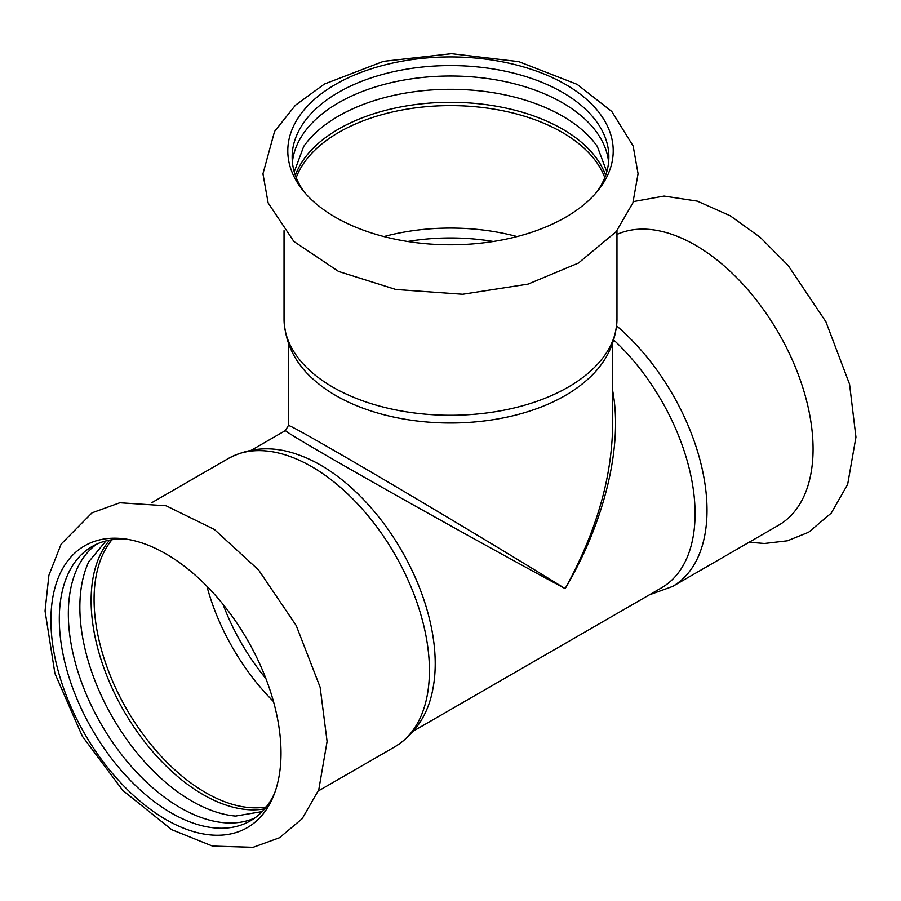 <?xml version="1.0" encoding="UTF-8"?>
<svg xmlns="http://www.w3.org/2000/svg" width="901" height="901" viewBox="0 0 901 901"><rect width="100%" height="100%" fill="white"/><g stroke="black" fill="none" stroke-linecap="round" stroke-linejoin="round"><path stroke-width="1.35" d="M649.339 594.863L672.529 586.483L778.599 525.238A166.46 96.114 -120 0 0 813.074 449.036A166.46 96.114 -120 0 0 743.471 284.795A166.46 96.114 -120 0 0 616.971 234.429M335.465 217.276A162.698 93.929 -0 0 0 599.03 189.21A162.698 93.929 -0 0 0 565.558 84.435A162.698 93.929 -0 0 0 358.238 73.488A162.698 93.929 -0 0 0 301.981 189.21A162.698 93.929 -0 0 0 335.465 217.276M597.656 146.942A158.362 91.429 0 0 0 597.295 146.424A158.362 91.429 0 0 0 562.483 116.083A158.362 91.429 0 0 0 303.716 146.424A158.362 91.429 0 0 0 303.367 146.942M605.641 175.368A158.362 91.429 0 0 0 562.483 129.08A158.362 91.429 0 0 0 338.528 129.08A158.362 91.429 0 0 0 295.382 175.368M608.603 162.225A158.362 91.429 0 0 0 562.483 102.793A158.362 91.429 0 0 0 394.109 82.002A158.362 91.429 0 0 0 292.408 162.225M596.969 191.767A158.362 91.429 -0 0 0 608.862 156.999A158.362 91.429 -0 0 0 562.483 92.352A158.362 91.429 -0 0 0 389.908 72.531A158.362 91.429 -0 0 0 292.149 156.999A158.362 91.429 -0 0 0 304.042 191.767M50.918 620.305A162.698 93.941 -120 0 0 165.964 819.572A162.698 93.941 -120 0 0 273.431 796.18A162.698 93.941 -120 0 0 281.011 753.146A162.698 93.941 -120 0 0 124.912 538.933A162.698 93.941 -120 0 0 50.918 620.305M254.848 817.973A158.362 91.429 60 0 1 180.324 807.735A158.362 91.429 60 0 1 78.128 672.315A158.362 91.429 60 0 1 96.745 544.125M128.156 539.44A158.362 91.429 -120 0 0 92.105 546.513A158.362 91.429 -120 0 0 59.308 619.01A158.362 91.429 -120 0 0 171.28 812.961A158.362 91.429 -120 0 0 250.455 820.8A158.362 91.429 -120 0 0 274.625 793.117M236.141 816.115A158.362 91.429 60 0 1 235.521 816.069A158.362 91.429 60 0 1 191.834 801.09A158.362 91.429 60 0 1 88.726 561.819A158.362 91.429 60 0 1 88.996 561.255M109.618 540.127A158.362 91.429 -120 0 0 104.493 669.657A158.362 91.429 -120 0 0 203.085 794.592A158.362 91.429 -120 0 0 264.748 808.828M612.635 423.999L612.635 425.509C611.914 478.206 596.079 532.581 565.141 588.635C505.157 551.468 395.866 486.112 335.87 451.536C304.977 433.719 289.142 425.035 288.388 425.497L285.482 430.52C284.389 431.207 324.833 454.971 384.75 488.849C444.666 522.726 518.154 563.373 565.141 588.635C604.729 522.096 623.165 445.207 612.635 390.561M228.482 458.418A166.46 96.114 -120 0 1 311.712 466.662A166.46 96.114 -120 0 1 429.428 670.535A166.46 96.114 -120 0 1 394.942 746.738C415.823 733.47 428.516 713.907 433.043 688.037A162.124 93.603 -120 0 0 435.217 663.643A162.124 93.603 -120 0 0 320.576 465.085A162.124 93.603 -120 0 0 298.366 454.78C273.701 445.758 250.41 446.975 228.482 458.418L151.852 502.657M413.796 730.846L661.503 587.835A162.124 93.603 -120 0 0 695.076 513.615A162.124 93.603 -120 0 0 613.772 340.037M223.02 604.312A153.44 88.591 -120 0 0 265.863 678.532M493.343 241.479A153.44 88.591 -0 0 0 407.669 241.479M616.971 319.157A166.46 96.103 -0 0 1 514.212 407.95A166.46 96.103 -0 0 1 332.796 387.115A166.46 96.103 -0 0 1 284.04 319.157C285.099 343.878 295.697 364.657 315.834 381.506A162.124 93.603 -0 0 0 335.87 395.584A162.124 93.603 -0 0 0 585.188 381.506C605.326 364.657 615.924 343.878 616.971 319.157L616.971 230.667M672.529 586.483A166.46 96.114 -120 0 0 707.015 510.27A166.46 96.114 -120 0 0 616.644 325.903M111.994 539.744A157.776 91.091 -120 0 0 94.076 599.402A157.776 91.091 -120 0 0 152.337 746.208A157.776 91.091 -120 0 0 266.268 806.969M206.903 586.224A157.776 91.091 -120 0 0 273.476 701.53M604.785 177.61A157.776 91.091 -0 0 0 562.078 132.278A157.776 91.091 -0 0 0 338.945 132.278A157.776 91.091 -0 0 0 296.226 177.61M517.073 236.569A157.776 91.091 -0 0 0 383.939 236.569M749.17 542.233L764.487 543.494L787.463 540.791L808.648 532.243L831.229 513.131L847.65 484.411L855.95 437.131L849.553 384.153L825.89 321.758L788.105 265.412L760.309 237.402L730.215 215.756L697.295 201.126L664.082 196.069L633.347 201.599M577.181 84.379L518.807 61.64L451.48 53.677L383.488 61.336L324.439 84.03L295.449 105.214L274.568 131.411L262.957 173.78L268.126 202.894L293.861 241.445L338.551 271.438L395.787 289.458L462.675 294.255L527.997 284.13L578.442 263.058L616.171 231.658L632.885 202.883L638.066 173.724L633.155 146.018L611.779 111.476L577.181 84.379M597.295 146.424L606.778 171.809M303.716 146.424L294.244 171.809M171.719 829.675L122.84 790.492L82.284 736.162L54.916 673.464L45.05 610.968L48.902 575.266L61.144 544.08L92.037 512.838L119.833 502.769L166.088 505.776L214.404 529.484L258.632 570.04L296.238 625.576L320.125 687.204L327.097 741.433L318.774 789.794L302.207 818.671L279.535 837.727L253.091 847.323L212.49 846.084L171.719 829.675M262.236 811.587L235.521 816.069M105.969 540.927L88.726 561.819M285.493 430.52L251.683 450.038M394.942 746.738L318.312 790.988M612.635 425.509L612.635 343.439M288.388 425.509L288.388 343.439M284.04 319.157L284.04 230.679"/></g></svg>
